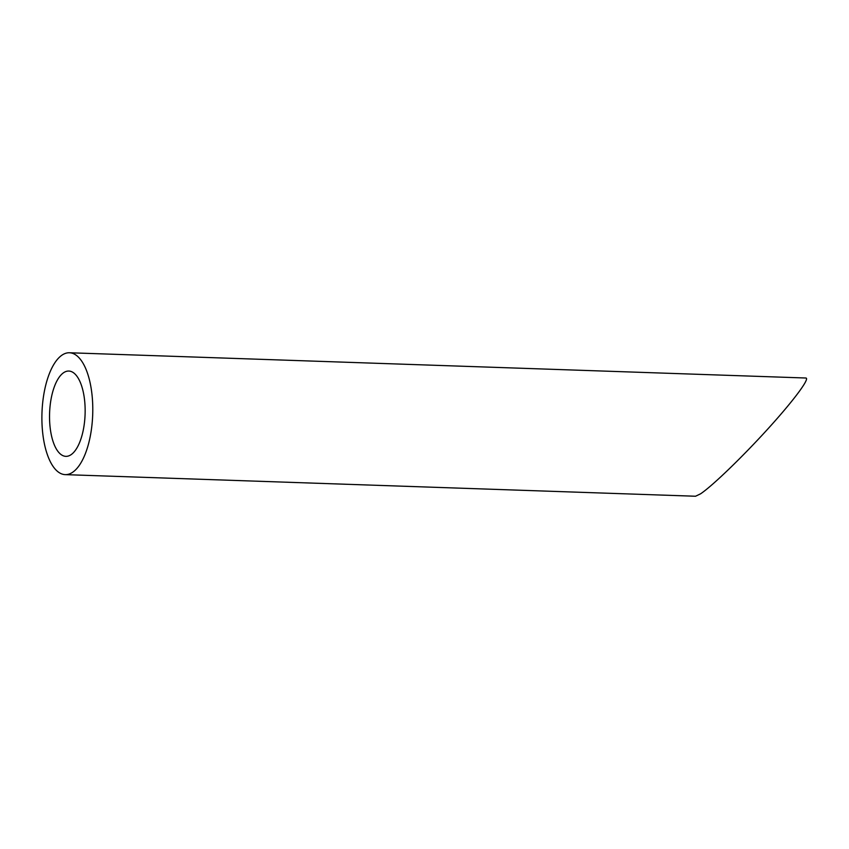 <?xml version="1.0" encoding="UTF-8"?>
<svg xmlns="http://www.w3.org/2000/svg" width="849" height="849" viewBox="0 0 849 849"><rect width="100%" height="100%" fill="white"/><g stroke="black" fill="none" stroke-linecap="round" stroke-linejoin="round"><path stroke-width="1.27" d="M49.921 425.445A42.683 17.765 -88 0 0 65.872 456.348A42.683 17.765 -88 0 0 85.091 414.301A42.683 17.765 -88 0 0 68.801 371.045A42.683 17.765 -88 0 0 49.921 425.445M42.45 430.475A60.969 25.385 -88 0 0 65.246 474.633A60.969 25.385 -88 0 0 92.7 414.567A60.969 25.385 -88 0 0 69.427 352.76A60.969 25.385 -88 0 0 42.45 430.475M69.427 352.76L805.797 378.007C810.424 378.038 793.645 400.558 767.974 428.809C742.366 457.006 712.491 485.84 700.595 493.81L695.543 496.241L65.246 474.633"/></g></svg>
